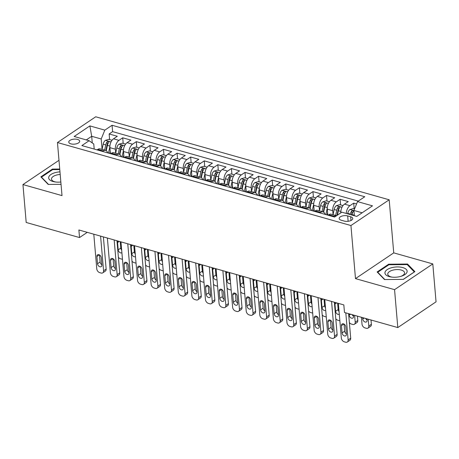 <?xml version="1.0" encoding="UTF-8"?>
<svg xmlns="http://www.w3.org/2000/svg" width="459" height="459" viewBox="0 0 459 459"><rect width="100%" height="100%" fill="white"/><g stroke="black" fill="none" stroke-linecap="round" stroke-linejoin="round"><path stroke-width="0.69" d="M70.915 143.868A5.479 2.507 -4.9 0 0 76.745 143.707A5.479 2.507 -4.9 0 0 79.682 141.177A5.479 2.507 -4.9 0 0 77.531 139.416A5.479 2.507 -4.9 0 0 71.702 139.582A5.479 2.507 -4.9 0 0 68.764 142.112A5.479 2.507 -4.9 0 0 70.915 143.868M389.186 199.791L95.707 116.787L57.461 142.537L350.94 225.535L389.186 199.791L393.736 252.869L355.49 278.613L394.556 289.658L432.803 263.914L393.736 252.869M432.803 263.914L436.05 301.827L397.804 327.571L394.556 289.658M356.586 203.951L353.705 203.136L354.187 208.753M340.871 212.833A6.851 3.873 -74.2 0 1 344.497 204.14L348.272 201.599L340.119 199.292L340.601 204.909M327.812 215.139L327.296 209.143A6.851 3.873 105.8 0 1 330.91 200.296L334.686 197.754L326.533 195.448L327.015 201.065M314.226 211.301L313.709 205.299A6.851 3.873 105.8 0 1 317.324 196.452L321.099 193.91L312.946 191.61L313.428 197.221M300.639 207.457L300.123 201.461A6.851 3.873 105.8 0 1 303.738 192.608L307.513 190.072L299.36 187.765L299.842 193.382M287.053 203.612L286.536 197.617A6.851 3.873 105.8 0 1 290.151 188.769L293.926 186.228L285.773 183.921L286.255 189.538M273.461 199.768L272.95 193.773A6.851 3.873 105.8 0 1 276.565 184.925L280.334 182.384L272.187 180.077L272.663 185.694M259.874 195.93L259.364 189.928A6.851 3.873 105.8 0 1 262.978 181.081L266.748 178.54L258.595 176.239L259.077 181.85M246.288 192.086L245.777 186.09A6.851 3.873 105.8 0 1 249.392 177.237L253.161 174.701L245.008 172.395L245.49 178.012M232.702 188.242L232.191 182.246A6.851 3.873 105.8 0 1 235.806 173.399L239.575 170.857L231.422 168.551L231.904 174.168M219.115 184.398L218.599 178.402A6.851 3.873 105.8 0 1 222.213 169.555L225.989 167.013L217.836 164.706L218.318 170.323M205.529 180.559L205.012 174.558A6.851 3.873 105.8 0 1 208.627 165.71L212.402 163.169L204.249 160.868L204.731 166.479M191.942 176.715L191.426 170.719A6.851 3.873 105.8 0 1 195.041 161.866L198.816 159.33L190.663 157.024L191.145 162.641M178.356 172.871L177.84 166.875A6.851 3.873 105.8 0 1 181.454 158.028L185.229 155.486L177.076 153.18L177.558 158.797M164.77 169.027L164.253 163.031A6.851 3.873 105.8 0 1 167.868 154.184L171.643 151.642L163.49 149.336L163.972 154.953M151.183 165.188L150.667 159.187A6.851 3.873 105.8 0 1 154.281 150.34L158.057 147.798L149.904 145.497L150.386 151.109M137.591 161.344L137.08 155.349A6.851 3.873 105.8 0 1 140.695 146.496L144.465 143.96L136.317 141.653L136.793 147.27M124.005 157.5L123.494 151.504A6.851 3.873 105.8 0 1 127.109 142.657L130.878 140.115L122.725 137.809L123.207 143.426M397.804 327.571L344.474 312.487L343.825 304.908L78.879 229.976L79.527 237.555L87.267 232.346M350.665 216.763L347.675 215.914A5.307 2.433 -4.9 0 0 342.024 216.074A5.307 2.433 -4.9 0 0 339.178 218.524A5.307 2.433 -4.9 0 0 341.266 220.228L344.256 221.077A5.307 2.433 -4.9 0 0 349.901 220.917A5.307 2.433 -4.9 0 0 352.747 218.467A5.307 2.433 -4.9 0 0 350.665 216.763L350.98 220.498M94.198 149.072L93.762 143.994L89.109 140.712L81.874 145.583L334.594 217.061L341.829 212.19L356.775 216.413L372.484 205.839L357.538 201.61L364.773 196.739L112.059 125.267L104.824 130.138L101.21 138.985L91.697 136.294L86.309 139.92M89.109 140.712L74.163 136.489L89.878 125.909L104.824 130.138M115.679 153.18L115.341 149.198A6.851 3.873 -74.2 0 1 118.956 140.351L122.725 137.809M110.418 153.656L109.908 147.66L115.341 149.198M129.266 157.024L128.927 153.042A6.851 3.873 -74.2 0 1 132.542 144.195L136.317 141.653M142.858 160.868L142.514 156.886A6.851 3.873 -74.2 0 1 146.128 148.033L149.904 145.497M156.444 164.712L156.1 160.725A6.851 3.873 -74.2 0 1 159.715 151.877L163.49 149.336M170.031 168.551L169.687 164.569A6.851 3.873 -74.2 0 1 173.301 155.721L177.076 153.18M183.617 172.395L183.273 168.413A6.851 3.873 -74.2 0 1 186.888 159.566L190.663 157.024M197.204 176.239L196.859 172.257A6.851 3.873 -74.2 0 1 200.474 163.404L204.249 160.868M210.79 180.083L210.452 176.095A6.851 3.873 -74.2 0 1 214.066 167.248L217.836 164.706M224.376 183.921L224.038 179.939A6.851 3.873 -74.2 0 1 227.653 171.092L231.422 168.551M237.963 187.765L237.624 183.784A6.851 3.873 -74.2 0 1 241.239 174.936L245.008 172.395M251.549 191.61L251.211 187.628A6.851 3.873 -74.2 0 1 254.825 178.775L258.595 176.239M265.136 195.454L264.797 191.466A6.851 3.873 -74.2 0 1 268.412 182.619L272.187 180.077M278.728 199.292L278.383 195.31A6.851 3.873 -74.2 0 1 281.998 186.463L285.773 183.921M292.314 203.136L291.97 199.154A6.851 3.873 -74.2 0 1 295.585 190.307L299.36 187.765M305.901 206.98L305.556 202.998A6.851 3.873 -74.2 0 1 309.171 194.146L312.946 191.61M319.487 210.824L319.143 206.837A6.851 3.873 -74.2 0 1 322.757 197.99L326.533 195.448M333.073 214.663L332.729 210.681A6.851 3.873 -74.2 0 1 336.344 201.834L340.119 199.292M346.293 213.452A6.851 3.873 -74.2 0 1 349.936 205.672L353.705 203.136M358.272 201.117L112.604 131.635L109.139 133.965L109.621 139.582M109.908 147.66A6.851 3.873 105.8 0 1 113.522 138.813L117.292 136.271L109.139 133.965M328.053 215.208L328.787 214.714A6.851 3.873 -74.2 0 1 331.168 214.192L336.579 215.719A6.851 3.873 -74.2 0 0 334.221 216.252L333.486 216.746M319.9 212.901L320.634 212.408A6.851 3.873 -74.2 0 1 323.016 211.886A6.851 3.873 -74.2 0 1 325.058 214.364M323.016 211.886L317.582 210.348A6.851 3.873 105.8 0 0 315.201 210.87L314.467 211.364M306.314 209.063L307.048 208.564A6.851 3.873 -74.2 0 1 309.429 208.042A6.851 3.873 -74.2 0 1 311.472 210.52M309.429 208.042L303.996 206.504A6.851 3.873 105.8 0 0 301.615 207.026L300.88 207.525M292.727 205.219L293.462 204.725A6.851 3.873 -74.2 0 1 295.843 204.198A6.851 3.873 -74.2 0 1 297.88 206.676M295.843 204.198L290.409 202.66A6.851 3.873 105.8 0 0 288.028 203.188L287.288 203.681M279.141 201.375L279.875 200.881A6.851 3.873 -74.2 0 1 282.256 200.359A6.851 3.873 -74.2 0 1 284.293 202.832M282.256 200.359L276.823 198.822A6.851 3.873 105.8 0 0 274.436 199.344L273.702 199.837M265.554 197.531L266.289 197.037A6.851 3.873 -74.2 0 1 268.67 196.515A6.851 3.873 -74.2 0 1 270.707 198.994M268.67 196.515L263.236 194.977A6.851 3.873 105.8 0 0 260.85 195.5L260.115 195.993M251.962 193.692L252.702 193.193A6.851 3.873 -74.2 0 1 255.084 192.671A6.851 3.873 -74.2 0 1 257.12 195.15M255.084 192.671L249.65 191.133A6.851 3.873 105.8 0 0 247.263 191.655L246.529 192.155M238.376 189.848L239.11 189.355A6.851 3.873 -74.2 0 1 241.497 188.827A6.851 3.873 -74.2 0 1 243.534 191.305M241.497 188.827L236.064 187.289A6.851 3.873 105.8 0 0 233.677 187.817L232.942 188.31M224.79 186.004L225.524 185.511A6.851 3.873 -74.2 0 1 227.911 184.988A6.851 3.873 -74.2 0 1 229.948 187.461M227.911 184.988L222.477 183.451A6.851 3.873 105.8 0 0 220.091 183.973L219.356 184.466M211.203 182.16L211.938 181.666A6.851 3.873 -74.2 0 1 214.324 181.144A6.851 3.873 -74.2 0 1 216.361 183.623M214.324 181.144L208.885 179.607A6.851 3.873 105.8 0 0 206.504 180.129L205.77 180.622M197.617 178.322L198.351 177.822A6.851 3.873 -74.2 0 1 200.738 177.3A6.851 3.873 -74.2 0 1 202.775 179.779M200.738 177.3L195.299 175.763A6.851 3.873 105.8 0 0 192.918 176.29L192.183 176.784M184.03 174.477L184.765 173.984A6.851 3.873 -74.2 0 1 187.146 173.456A6.851 3.873 -74.2 0 1 189.188 175.935M187.146 173.456L181.712 171.918A6.851 3.873 105.8 0 0 179.331 172.446L178.597 172.94M170.444 170.633L171.178 170.14A6.851 3.873 -74.2 0 1 173.559 169.618A6.851 3.873 -74.2 0 1 175.602 172.091M173.559 169.618L168.126 168.08A6.851 3.873 105.8 0 0 165.745 168.602L165.011 169.096M156.858 166.789L157.592 166.296A6.851 3.873 -74.2 0 1 159.973 165.774A6.851 3.873 -74.2 0 1 162.01 168.252M159.973 165.774L154.54 164.236A6.851 3.873 105.8 0 0 152.158 164.758L151.418 165.251M143.271 162.951L144.006 162.452A6.851 3.873 -74.2 0 1 146.387 161.929A6.851 3.873 -74.2 0 1 148.423 164.408M146.387 161.929L140.953 160.392A6.851 3.873 105.8 0 0 138.566 160.92L137.832 161.413M129.685 159.107L130.419 158.613A6.851 3.873 -74.2 0 1 132.8 158.085A6.851 3.873 -74.2 0 1 134.837 160.564M132.8 158.085L127.367 156.548A6.851 3.873 105.8 0 0 124.98 157.076L124.246 157.569M116.093 155.262L116.833 154.769A6.851 3.873 -74.2 0 1 119.214 154.247A6.851 3.873 -74.2 0 1 121.251 156.72M119.214 154.247L113.78 152.709A6.851 3.873 105.8 0 0 111.394 153.231L110.659 153.725M102.506 151.418L103.241 150.925A6.851 3.873 -74.2 0 1 105.627 150.403A6.851 3.873 -74.2 0 1 107.664 152.881M105.627 150.403L100.194 148.865A6.851 3.873 105.8 0 0 97.807 149.387L97.073 149.881M362.157 212.787L353.923 210.463L357.538 201.61M354.377 215.736L353.923 210.463M58.987 160.306L22.95 184.564L26.197 222.472L79.527 237.555M22.95 184.564L62.011 195.609L57.461 142.537M355.49 278.613L350.94 225.535M92.265 142.938L91.697 136.294L89.878 125.909M102.093 149.341L101.21 138.985M112.604 131.635L112.059 125.267M407.535 264.04L388.664 264.206L377.143 271.957L384.493 279.542L403.363 279.376L414.884 271.625L407.535 264.04L407.615 265.009M59.733 169.032L52.383 169.101L40.868 176.853L48.218 184.438L61.047 184.323M388.721 264.877L388.664 264.206M52.441 169.773L52.383 169.101M345.805 312.866L348.129 339.947A3.425 2.347 -123.9 0 1 347.32 342.018A3.425 2.347 -123.9 0 1 345.667 342.213L344.313 341.829A3.425 2.347 -123.9 0 1 341.335 338.025L338.363 303.359M347.32 342.018L349.907 340.28A3.425 2.347 56.1 0 0 350.71 338.208L348.605 313.658M346.436 334.141A2.737 1.876 56.1 0 1 345.793 335.799A2.737 1.876 56.1 0 1 343.516 335.454A2.737 1.876 56.1 0 1 342.087 332.913L341.462 325.632A2.737 1.876 56.1 0 1 342.11 323.974A2.737 1.876 56.1 0 1 344.388 324.324A2.737 1.876 56.1 0 1 345.811 326.86L346.436 334.141M346.419 333.934A2.737 1.876 56.1 0 1 344.675 331.174L344.066 324.1M354.577 208.862L353.367 208.518L349.942 209.528A4.538 2.565 105.8 0 0 347.738 213.355L347.635 213.831M368.216 319.2L368.801 326.028A3.425 2.347 -123.9 0 1 367.998 328.105A3.425 2.347 -123.9 0 1 366.345 328.294L364.985 327.91A3.425 2.347 -123.9 0 1 362.008 324.111L361.422 317.284M371.015 319.998L371.383 324.289A3.425 2.347 56.1 0 1 370.579 326.36L367.998 328.105M365.714 318.494A2.737 1.876 -123.9 0 0 367.091 320.015M351.846 215.024L351.95 214.542A4.538 2.565 -74.2 0 1 353.396 211.427C353.625 210.492 353.086 210.337 351.766 210.968A4.538 2.565 105.8 0 0 350.32 214.083L350.217 214.56M351.439 214.904L351.594 214.158A2.312 1.308 -74.2 0 1 351.95 213.148L351.766 210.968M353.396 211.427L353.591 210.974M362.644 317.628L362.759 318.994A2.737 1.876 -123.9 0 0 364.188 321.535A2.737 1.876 -123.9 0 0 366.466 321.885A2.737 1.876 -123.9 0 0 367.108 320.227L366.993 318.856M389.318 276.616A11.131 5.095 -4.9 0 0 391.424 277.058A11.131 5.095 -4.9 0 0 401.43 276.198A11.131 5.095 -4.9 0 0 402.761 267.574A11.131 5.095 -4.9 0 0 387.207 269.599A11.131 5.095 -4.9 0 0 389.318 276.616M400.782 276.393A8.428 3.861 -4.9 0 0 404.551 272.755A8.428 3.861 -4.9 0 0 401.246 270.053A8.428 3.861 -4.9 0 0 392.279 270.305A8.428 3.861 -4.9 0 0 387.763 274.195A8.428 3.861 -4.9 0 0 391.074 276.903A8.428 3.861 -4.9 0 0 392.095 277.138M384.814 279.542L377.757 272.256L388.916 264.745L407.202 264.585L414.322 271.935L403.26 279.376M377.786 272.623L377.757 272.256M59.974 171.861A11.131 5.095 -4.9 0 0 55.476 172.567A11.131 5.095 -4.9 0 0 48.665 177.656A11.131 5.095 -4.9 0 0 55.149 181.948A11.131 5.095 -4.9 0 0 60.846 182.005M60.204 174.483A8.428 3.861 -4.9 0 0 56.635 175.022A8.428 3.861 -4.9 0 0 51.488 179.09A8.428 3.861 -4.9 0 0 55.82 182.034M41.511 177.518L41.476 177.151L52.636 169.641L59.779 169.578M48.539 184.438L41.476 177.151M331.57 301.443L334.542 336.103A3.425 2.347 -123.9 0 1 333.733 338.174A3.425 2.347 -123.9 0 1 332.081 338.369L330.721 337.985A3.425 2.347 -123.9 0 1 327.749 334.181L324.777 299.52M333.733 338.174L336.321 336.436A3.425 2.347 56.1 0 0 337.124 334.364L334.37 302.234M332.85 330.296A2.737 1.876 56.1 0 1 332.207 331.955A2.737 1.876 56.1 0 1 329.929 331.61A2.737 1.876 56.1 0 1 328.501 329.069L327.875 321.788A2.737 1.876 56.1 0 1 328.524 320.13A2.737 1.876 56.1 0 1 330.801 320.48A2.737 1.876 56.1 0 1 332.224 323.021L332.85 330.296M332.832 330.09A2.737 1.876 56.1 0 1 331.088 327.33L330.48 320.262M317.984 297.598L320.95 332.259A3.425 2.347 -123.9 0 1 320.147 334.336A3.425 2.347 -123.9 0 1 318.494 334.525L317.135 334.141A3.425 2.347 -123.9 0 1 314.157 330.342L311.191 295.676M320.147 334.336L322.734 332.591A3.425 2.347 56.1 0 0 323.538 330.52L320.784 298.39M319.263 326.458A2.737 1.876 56.1 0 1 318.621 328.116A2.737 1.876 56.1 0 1 316.343 327.766A2.737 1.876 56.1 0 1 314.914 325.224L314.289 317.949A2.737 1.876 56.1 0 1 314.937 316.291A2.737 1.876 56.1 0 1 317.215 316.635A2.737 1.876 56.1 0 1 318.638 319.177L319.263 326.458M319.246 326.246A2.737 1.876 56.1 0 1 317.496 323.486L316.894 316.417M304.392 293.754L307.364 328.42A3.425 2.347 -123.9 0 1 306.56 330.491A3.425 2.347 -123.9 0 1 304.908 330.681L303.548 330.296A3.425 2.347 -123.9 0 1 300.57 326.498L297.598 291.832M306.56 330.491L309.142 328.753A3.425 2.347 56.1 0 0 309.951 326.676L307.197 294.546M305.677 322.614A2.737 1.876 56.1 0 1 305.028 324.272A2.737 1.876 56.1 0 1 302.751 323.922A2.737 1.876 56.1 0 1 301.328 321.386L300.702 314.105A2.737 1.876 56.1 0 1 301.345 312.447A2.737 1.876 56.1 0 1 303.623 312.791A2.737 1.876 56.1 0 1 305.051 315.333L305.677 322.614M305.66 322.402A2.737 1.876 56.1 0 1 303.91 319.642L303.307 312.573M290.805 289.91L293.777 324.576A3.425 2.347 -123.9 0 1 292.974 326.647A3.425 2.347 -123.9 0 1 291.322 326.842L289.962 326.458A3.425 2.347 -123.9 0 1 286.984 322.654L284.012 287.988M292.974 326.647L295.556 324.909A3.425 2.347 56.1 0 0 296.365 322.838L293.611 290.702M292.09 318.77A2.737 1.876 56.1 0 1 291.442 320.428A2.737 1.876 56.1 0 1 289.164 320.084A2.737 1.876 56.1 0 1 287.741 317.542L287.116 310.261A2.737 1.876 56.1 0 1 287.759 308.603A2.737 1.876 56.1 0 1 290.036 308.953A2.737 1.876 56.1 0 1 291.465 311.489L292.09 318.77M292.067 318.563A2.737 1.876 56.1 0 1 290.323 315.803L289.721 308.729M343.011 205.592L339.78 204.674L336.355 205.684A4.538 2.565 105.8 0 0 334.152 209.511L333.062 214.726M340.859 211.834L340.612 213.005M354.629 315.362L355.214 322.189L357.796 320.445A3.425 2.347 56.1 0 1 356.993 322.522L354.405 324.261A3.425 2.347 -123.9 0 0 355.214 322.189M357.429 316.153L357.796 320.445M352.128 314.65A2.737 1.876 -123.9 0 0 353.505 316.171M337.434 215.145L338.363 210.704A4.538 2.565 -74.2 0 1 339.809 207.583C340.039 206.648 339.499 206.493 338.18 207.124A4.538 2.565 105.8 0 0 336.728 210.239L335.644 215.455M336.929 215.483L338.008 210.32A2.312 1.308 -74.2 0 1 338.363 209.304L338.18 207.124M339.809 207.583L340.004 207.129M349.058 313.784L349.173 315.155A2.737 1.876 -123.9 0 0 350.601 317.691A2.737 1.876 -123.9 0 0 352.879 318.041A2.737 1.876 -123.9 0 0 353.522 316.383L353.407 315.012M349.374 322.602A3.425 2.347 -123.9 0 0 351.399 324.065L352.759 324.45A3.425 2.347 -123.9 0 0 354.405 324.261M329.424 201.748L326.194 200.835L322.769 201.84A4.538 2.565 105.8 0 0 320.56 205.666L319.475 210.882M327.273 207.996L325.89 214.6M327.594 212.632L327.112 214.944M337.623 303.152L338.174 309.573A2.737 1.876 -123.9 0 0 339.069 311.604M323.664 212.184L324.777 206.86A4.538 2.565 -74.2 0 1 326.223 203.744C326.452 202.803 325.913 202.648 324.593 203.28A4.538 2.565 105.8 0 0 323.142 206.395L322.057 211.61M323.274 211.972L324.421 206.475A2.312 1.308 -74.2 0 1 324.777 205.46L324.593 203.28M326.223 203.744L326.418 203.285M335.42 302.527A2.737 1.876 -123.9 0 0 334.961 304.03L335.586 311.311A2.737 1.876 -123.9 0 0 337.015 313.847A2.737 1.876 -123.9 0 0 339.293 314.197M335.787 318.758A3.425 2.347 -123.9 0 0 337.813 320.227L339.167 320.611A3.425 2.347 -123.9 0 0 339.849 320.703M315.838 197.904L312.608 196.991L309.182 198.001A4.538 2.565 105.8 0 0 306.973 201.822L305.889 207.038M313.686 204.152L312.304 210.756M314.008 208.788L313.526 211.1M324.037 299.308L324.588 305.728A2.737 1.876 -123.9 0 0 325.483 307.76M310.077 208.34L311.185 203.016A4.538 2.565 -74.2 0 1 312.636 199.9C312.866 198.959 312.321 198.804 311.001 199.436A4.538 2.565 105.8 0 0 309.555 202.557L308.471 207.772M309.687 208.134L310.835 202.631A2.312 1.308 -74.2 0 1 311.191 201.621L311.001 199.436M312.636 199.9L312.831 199.441M321.834 298.689A2.737 1.876 -123.9 0 0 321.375 300.186L322 307.467A2.737 1.876 -123.9 0 0 323.429 310.009A2.737 1.876 -123.9 0 0 325.706 310.353M322.201 314.914A3.425 2.347 -123.9 0 0 324.226 316.383L325.58 316.767A3.425 2.347 -123.9 0 0 326.263 316.859M302.251 194.059L299.021 193.147L295.596 194.157A4.538 2.565 105.8 0 0 293.387 197.984L292.303 203.199M300.1 200.308L298.717 206.911M300.421 204.944L299.939 207.256M310.45 295.464L310.995 301.884A2.737 1.876 -123.9 0 0 311.896 303.915M296.491 204.502L297.598 199.172A4.538 2.565 -74.2 0 1 299.05 196.056C299.279 195.121 298.734 194.966 297.415 195.597A4.538 2.565 105.8 0 0 295.969 198.713L294.879 203.928M296.101 204.289L297.248 198.787A2.312 1.308 -74.2 0 1 297.604 197.777L297.415 195.597M299.05 196.056L299.245 195.603M308.241 294.844A2.737 1.876 -123.9 0 0 307.788 296.348L308.414 303.623A2.737 1.876 -123.9 0 0 309.836 306.164A2.737 1.876 -123.9 0 0 312.114 306.514M308.614 311.076A3.425 2.347 -123.9 0 0 310.634 312.539L311.994 312.923A3.425 2.347 -123.9 0 0 312.677 313.021M277.219 286.072L280.191 320.732A3.425 2.347 -123.9 0 1 279.388 322.803A3.425 2.347 -123.9 0 1 277.735 322.998L276.375 322.614A3.425 2.347 -123.9 0 1 273.398 318.81L270.426 284.15M279.388 322.803L281.969 321.065A3.425 2.347 56.1 0 0 282.778 318.994L280.019 286.864M278.498 314.926A2.737 1.876 56.1 0 1 277.856 316.584A2.737 1.876 56.1 0 1 275.578 316.24A2.737 1.876 56.1 0 1 274.155 313.698L273.53 306.417A2.737 1.876 56.1 0 1 274.172 304.759A2.737 1.876 56.1 0 1 276.45 305.109A2.737 1.876 56.1 0 1 277.879 307.65L278.498 314.926M278.481 314.719A2.737 1.876 56.1 0 1 276.737 311.959L276.129 304.891M288.665 190.221L285.435 189.303L282.01 190.313A4.538 2.565 105.8 0 0 279.801 194.14L278.711 199.355M286.508 196.463L285.131 203.073M286.835 201.105L286.353 203.417M296.858 291.626L297.409 298.04A2.737 1.876 -123.9 0 0 298.31 300.077M282.899 200.658L284.012 195.333A4.538 2.565 -74.2 0 1 285.458 192.212C285.693 191.277 285.148 191.122 283.828 191.753A4.538 2.565 105.8 0 0 282.383 194.868L281.292 200.084M282.514 200.445L283.662 194.949A2.312 1.308 -74.2 0 1 284.018 193.933L283.828 191.753M285.458 192.212L285.659 191.759M294.655 291A2.737 1.876 -123.9 0 0 294.202 292.503L294.827 299.784A2.737 1.876 -123.9 0 0 296.25 302.32A2.737 1.876 -123.9 0 0 298.528 302.67M295.028 307.232A3.425 2.347 -123.9 0 0 297.048 308.695L298.407 309.079A3.425 2.347 -123.9 0 0 299.09 309.177M263.632 282.228L266.604 316.888A3.425 2.347 -123.9 0 1 265.801 318.965A3.425 2.347 -123.9 0 1 264.149 319.154L262.789 318.77A3.425 2.347 -123.9 0 1 259.811 314.972L256.839 280.306M265.801 318.965L268.383 317.221A3.425 2.347 56.1 0 0 269.192 315.149L266.432 283.019M264.912 311.087A2.737 1.876 56.1 0 1 264.269 312.745A2.737 1.876 56.1 0 1 261.991 312.395A2.737 1.876 56.1 0 1 260.569 309.854L259.943 302.579A2.737 1.876 56.1 0 1 260.586 300.92A2.737 1.876 56.1 0 1 262.864 301.265A2.737 1.876 56.1 0 1 264.292 303.806L264.912 311.087M264.895 310.875A2.737 1.876 56.1 0 1 263.15 308.115L262.542 301.047M275.079 186.377L271.848 185.465L268.423 186.469A4.538 2.565 105.8 0 0 266.214 190.296L265.124 195.511M272.921 192.625L271.544 199.229M273.248 197.261L272.766 199.573M283.272 287.782L283.823 294.202A2.737 1.876 -123.9 0 0 284.718 296.233M269.313 196.813L270.426 191.489A4.538 2.565 -74.2 0 1 271.871 188.374C272.107 187.433 271.562 187.278 270.242 187.909A4.538 2.565 105.8 0 0 268.796 191.024L267.706 196.24M268.922 196.601L270.07 191.105A2.312 1.308 -74.2 0 1 270.431 190.089L270.242 187.909M271.871 188.374L272.072 187.915M281.069 287.156A2.737 1.876 -123.9 0 0 280.615 288.659L281.241 295.94A2.737 1.876 -123.9 0 0 282.664 298.476A2.737 1.876 -123.9 0 0 284.941 298.826M281.436 303.388A3.425 2.347 -123.9 0 0 283.461 304.856L284.821 305.241A3.425 2.347 -123.9 0 0 285.498 305.333M250.046 278.383L253.018 313.049A3.425 2.347 -123.9 0 1 252.215 315.121A3.425 2.347 -123.9 0 1 250.562 315.31L249.203 314.926A3.425 2.347 -123.9 0 1 246.225 311.127L243.253 276.461M252.215 315.121L254.797 313.382A3.425 2.347 56.1 0 0 255.6 311.305L252.846 279.175M251.325 307.243A2.737 1.876 56.1 0 1 250.683 308.901A2.737 1.876 56.1 0 1 248.405 308.551A2.737 1.876 56.1 0 1 246.982 306.015L246.357 298.734A2.737 1.876 56.1 0 1 246.999 297.076A2.737 1.876 56.1 0 1 249.277 297.421A2.737 1.876 56.1 0 1 250.706 299.962L251.325 307.243M251.308 307.037A2.737 1.876 56.1 0 1 249.564 304.271L248.956 297.202M261.492 182.533L258.262 181.621L254.831 182.63A4.538 2.565 105.8 0 0 252.628 186.452L251.538 191.667M259.335 188.781L257.958 195.385M259.662 193.417L259.18 195.729M269.685 283.937L270.236 290.358A2.737 1.876 -123.9 0 0 271.131 292.389M255.726 192.969L256.839 187.645A4.538 2.565 -74.2 0 1 258.285 184.529C258.52 183.589 257.975 183.439 256.656 184.065A4.538 2.565 105.8 0 0 255.21 187.186L254.12 192.401M255.336 192.763L256.483 187.261A2.312 1.308 -74.2 0 1 256.845 186.251L256.656 184.065M258.285 184.529L258.48 184.07M267.482 283.318A2.737 1.876 -123.9 0 0 267.029 284.815L267.654 292.096A2.737 1.876 -123.9 0 0 269.077 294.638A2.737 1.876 -123.9 0 0 271.355 294.982M267.849 299.543A3.425 2.347 -123.9 0 0 269.875 301.012L271.235 301.397A3.425 2.347 -123.9 0 0 271.912 301.494M236.46 274.539L239.432 309.205A3.425 2.347 -123.9 0 1 238.628 311.277A3.425 2.347 -123.9 0 1 236.976 311.472L235.616 311.087A3.425 2.347 -123.9 0 1 232.638 307.283L229.666 272.617M238.628 311.277L241.21 309.538A3.425 2.347 56.1 0 0 242.013 307.467L239.259 275.331M237.739 303.399A2.737 1.876 56.1 0 1 237.096 305.057A2.737 1.876 56.1 0 1 234.819 304.713A2.737 1.876 56.1 0 1 233.39 302.171L232.77 294.89A2.737 1.876 56.1 0 1 233.413 293.232A2.737 1.876 56.1 0 1 235.691 293.582A2.737 1.876 56.1 0 1 237.114 296.118L237.739 303.399M237.722 303.192A2.737 1.876 56.1 0 1 235.978 300.433L235.369 293.358M247.906 178.689L244.67 177.776L241.245 178.786A4.538 2.565 105.8 0 0 239.041 182.613L237.951 187.829M245.749 184.937L244.372 191.541M246.076 189.573L245.594 191.885M256.099 280.093L256.65 286.514A2.737 1.876 -123.9 0 0 257.545 288.545M242.14 189.131L243.253 183.801A4.538 2.565 -74.2 0 1 244.699 180.685C244.934 179.75 244.389 179.595 243.069 180.226A4.538 2.565 105.8 0 0 241.623 183.342L240.533 188.557M241.75 188.919L242.897 183.416A2.312 1.308 -74.2 0 1 243.259 182.407L243.069 180.226M244.699 180.685L244.894 180.232M253.896 279.474A2.737 1.876 -123.9 0 0 253.443 280.977L254.068 288.252A2.737 1.876 -123.9 0 0 255.491 290.794A2.737 1.876 -123.9 0 0 257.769 291.144M254.263 295.705A3.425 2.347 -123.9 0 0 256.288 297.168L257.648 297.552A3.425 2.347 -123.9 0 0 258.325 297.65M222.873 270.701L225.845 305.361A3.425 2.347 -123.9 0 1 225.036 307.432A3.425 2.347 -123.9 0 1 223.384 307.628L222.03 307.243A3.425 2.347 -123.9 0 1 219.052 303.439L216.08 268.779M225.036 307.432L227.624 305.694A3.425 2.347 56.1 0 0 228.427 303.623L225.673 271.493M224.153 299.555A2.737 1.876 56.1 0 1 223.51 301.213A2.737 1.876 56.1 0 1 221.232 300.869A2.737 1.876 56.1 0 1 219.804 298.327L219.184 291.046A2.737 1.876 56.1 0 1 219.827 289.388A2.737 1.876 56.1 0 1 222.104 289.738A2.737 1.876 56.1 0 1 223.527 292.28L224.153 299.555M224.135 299.348A2.737 1.876 56.1 0 1 222.391 296.589L221.783 289.52M209.287 266.857L212.259 301.517A3.425 2.347 -123.9 0 1 211.45 303.594A3.425 2.347 -123.9 0 1 209.797 303.783L208.443 303.399A3.425 2.347 -123.9 0 1 205.466 299.601L202.494 264.935M211.45 303.594L214.037 301.85A3.425 2.347 56.1 0 0 214.841 299.779L212.087 267.649M210.566 295.716A2.737 1.876 56.1 0 1 209.924 297.375A2.737 1.876 56.1 0 1 207.646 297.025A2.737 1.876 56.1 0 1 206.217 294.483L205.592 287.208A2.737 1.876 56.1 0 1 206.24 285.55A2.737 1.876 56.1 0 1 208.518 285.894A2.737 1.876 56.1 0 1 209.941 288.436L210.566 295.716M210.549 295.504A2.737 1.876 56.1 0 1 208.805 292.744L208.197 285.676M195.7 263.013L198.672 297.679A3.425 2.347 -123.9 0 1 197.863 299.75A3.425 2.347 -123.9 0 1 196.211 299.939L194.851 299.555A3.425 2.347 -123.9 0 1 191.879 295.757L188.907 261.091M197.863 299.75L200.451 298.011A3.425 2.347 56.1 0 0 201.254 295.935L198.5 263.805M196.98 291.872A2.737 1.876 56.1 0 1 196.337 293.531A2.737 1.876 56.1 0 1 194.059 293.181A2.737 1.876 56.1 0 1 192.631 290.645L192.005 283.364A2.737 1.876 56.1 0 1 192.654 281.706A2.737 1.876 56.1 0 1 194.932 282.055A2.737 1.876 56.1 0 1 196.354 284.591L196.98 291.872M196.963 291.666A2.737 1.876 56.1 0 1 195.218 288.9L194.61 281.832M182.114 259.169L185.08 293.835A3.425 2.347 -123.9 0 1 184.277 295.906A3.425 2.347 -123.9 0 1 182.625 296.101L181.265 295.716A3.425 2.347 -123.9 0 1 178.287 291.913L175.321 257.247M184.277 295.906L186.865 294.167A3.425 2.347 56.1 0 0 187.668 292.096L184.914 259.96M183.393 288.028A2.737 1.876 56.1 0 1 182.751 289.686A2.737 1.876 56.1 0 1 180.473 289.342A2.737 1.876 56.1 0 1 179.044 286.8L178.419 279.52A2.737 1.876 56.1 0 1 179.067 277.861A2.737 1.876 56.1 0 1 181.345 278.211A2.737 1.876 56.1 0 1 182.768 280.747L183.393 288.028M183.376 287.822A2.737 1.876 56.1 0 1 181.626 285.062L181.024 277.988M168.522 255.33L171.494 289.99A3.425 2.347 -123.9 0 1 170.691 292.062A3.425 2.347 -123.9 0 1 169.038 292.257L167.678 291.872A3.425 2.347 -123.9 0 1 164.701 288.068L161.729 253.408M170.691 292.062L173.273 290.323A3.425 2.347 56.1 0 0 174.081 288.252L171.327 256.122M169.807 284.184A2.737 1.876 56.1 0 1 169.159 285.842A2.737 1.876 56.1 0 1 166.881 285.498A2.737 1.876 56.1 0 1 165.458 282.956L164.833 275.675A2.737 1.876 56.1 0 1 165.475 274.017A2.737 1.876 56.1 0 1 167.753 274.367A2.737 1.876 56.1 0 1 169.182 276.909L169.807 284.184M169.79 283.978A2.737 1.876 56.1 0 1 168.04 281.218L167.437 274.149M154.935 251.486L157.907 286.146A3.425 2.347 -123.9 0 1 157.104 288.223A3.425 2.347 -123.9 0 1 155.452 288.413L154.092 288.028A3.425 2.347 -123.9 0 1 151.114 284.23L148.142 249.564M157.104 288.223L159.686 286.479A3.425 2.347 56.1 0 0 160.495 284.408L157.741 252.278M156.221 280.346A2.737 1.876 56.1 0 1 155.572 282.004A2.737 1.876 56.1 0 1 153.295 281.654A2.737 1.876 56.1 0 1 151.872 279.112L151.246 271.837A2.737 1.876 56.1 0 1 151.889 270.179A2.737 1.876 56.1 0 1 154.167 270.523A2.737 1.876 56.1 0 1 155.595 273.065L156.221 280.346M156.198 280.133A2.737 1.876 56.1 0 1 154.453 277.374L153.851 270.305M141.349 247.642L144.321 282.308A3.425 2.347 -123.9 0 1 143.518 284.379A3.425 2.347 -123.9 0 1 141.865 284.569L140.506 284.184A3.425 2.347 -123.9 0 1 137.528 280.386L134.556 245.72M143.518 284.379L146.1 282.641A3.425 2.347 56.1 0 0 146.909 280.564L144.149 248.434M142.629 276.502A2.737 1.876 56.1 0 1 141.986 278.16A2.737 1.876 56.1 0 1 139.708 277.81A2.737 1.876 56.1 0 1 138.285 275.274L137.66 267.993A2.737 1.876 56.1 0 1 138.302 266.335A2.737 1.876 56.1 0 1 140.58 266.685A2.737 1.876 56.1 0 1 142.009 269.221L142.629 276.502M142.611 276.295A2.737 1.876 56.1 0 1 140.867 273.53L140.259 266.461M127.763 243.798L130.735 278.464A3.425 2.347 -123.9 0 1 129.931 280.535A3.425 2.347 -123.9 0 1 128.279 280.73L126.919 280.346A3.425 2.347 -123.9 0 1 123.941 276.542L120.969 241.876M129.931 280.535L132.513 278.797A3.425 2.347 56.1 0 0 133.322 276.725L130.563 244.59M129.042 272.657A2.737 1.876 56.1 0 1 128.4 274.316A2.737 1.876 56.1 0 1 126.122 273.971A2.737 1.876 56.1 0 1 124.699 271.43L124.073 264.149A2.737 1.876 56.1 0 1 124.716 262.491A2.737 1.876 56.1 0 1 126.994 262.841A2.737 1.876 56.1 0 1 128.422 265.377L129.042 272.657M129.025 272.451A2.737 1.876 56.1 0 1 127.281 269.691L126.673 262.617M114.176 239.959L117.148 274.62A3.425 2.347 -123.9 0 1 116.345 276.691A3.425 2.347 -123.9 0 1 114.693 276.886L113.333 276.502A3.425 2.347 -123.9 0 1 110.355 272.698L107.383 238.037M116.345 276.691L118.927 274.952A3.425 2.347 56.1 0 0 119.73 272.881L116.976 240.751M115.456 268.813A2.737 1.876 56.1 0 1 114.813 270.471A2.737 1.876 56.1 0 1 112.535 270.127A2.737 1.876 56.1 0 1 111.112 267.586L110.487 260.305A2.737 1.876 56.1 0 1 111.13 258.652A2.737 1.876 56.1 0 1 113.407 258.996A2.737 1.876 56.1 0 1 114.836 261.538L115.456 268.813M115.438 268.607A2.737 1.876 56.1 0 1 113.694 265.847L113.086 258.778M234.314 174.85L231.084 173.932L227.658 174.942A4.538 2.565 105.8 0 0 225.455 178.769L224.365 183.984M232.162 181.098L230.785 187.702M232.489 185.734L232.002 188.047M242.513 276.255L243.063 282.669A2.737 1.876 -123.9 0 0 243.958 284.706M228.553 185.287L229.666 179.962A4.538 2.565 -74.2 0 1 231.112 176.841C231.347 175.906 230.802 175.751 229.483 176.382A4.538 2.565 105.8 0 0 228.037 179.498L226.947 184.713M228.163 185.075L229.311 179.578A2.312 1.308 -74.2 0 1 229.666 178.562L229.483 176.382M231.112 176.841L231.307 176.388M240.309 275.629A2.737 1.876 -123.9 0 0 239.856 277.133L240.482 284.414A2.737 1.876 -123.9 0 0 241.904 286.95A2.737 1.876 -123.9 0 0 244.182 287.3M240.677 291.861A3.425 2.347 -123.9 0 0 242.702 293.324L244.062 293.708A3.425 2.347 -123.9 0 0 244.739 293.806M220.727 171.006L217.497 170.094L214.072 171.098A4.538 2.565 105.8 0 0 211.869 174.925L210.779 180.14M218.576 177.254L217.199 183.858M218.903 181.89L218.415 184.202M228.926 272.411L229.477 278.831A2.737 1.876 -123.9 0 0 230.372 280.862M214.967 181.443L216.08 176.118A4.538 2.565 -74.2 0 1 217.526 173.003C217.755 172.062 217.216 171.907 215.896 172.538A4.538 2.565 105.8 0 0 214.451 175.654L213.36 180.869M214.577 181.23L215.724 175.734A2.312 1.308 -74.2 0 1 216.08 174.718L215.896 172.538M217.526 173.003L217.721 172.544M226.723 271.785A2.737 1.876 -123.9 0 0 226.27 273.289L226.889 280.569A2.737 1.876 -123.9 0 0 228.318 283.105A2.737 1.876 -123.9 0 0 230.596 283.455M227.09 288.017A3.425 2.347 -123.9 0 0 229.116 289.486L230.475 289.87A3.425 2.347 -123.9 0 0 231.152 289.962M207.141 167.162L203.911 166.25L200.485 167.26A4.538 2.565 105.8 0 0 198.282 171.081L197.192 176.296M204.989 173.41L203.612 180.014M205.311 178.046L204.829 180.358M215.34 268.567L215.891 274.987A2.737 1.876 -123.9 0 0 216.786 277.018M201.381 177.599L202.494 172.274A4.538 2.565 -74.2 0 1 203.939 169.159C204.169 168.218 203.63 168.069 202.31 168.694A4.538 2.565 105.8 0 0 200.864 171.815L199.774 177.031M200.99 177.392L202.138 171.89A2.312 1.308 -74.2 0 1 202.494 170.88L202.31 168.694M203.939 169.159L204.135 168.7M213.137 267.947A2.737 1.876 -123.9 0 0 212.683 269.444L213.303 276.725A2.737 1.876 -123.9 0 0 214.732 279.267A2.737 1.876 -123.9 0 0 217.009 279.611M213.504 284.173A3.425 2.347 -123.9 0 0 215.529 285.641L216.889 286.026A3.425 2.347 -123.9 0 0 217.566 286.123M193.555 163.318L190.324 162.406L186.899 163.415A4.538 2.565 105.8 0 0 184.69 167.242L183.606 172.458M191.403 169.566L190.02 176.17M191.724 174.202L191.242 176.514M201.753 264.723L202.304 271.143A2.737 1.876 -123.9 0 0 203.199 273.174M187.794 173.76L188.907 168.43A4.538 2.565 -74.2 0 1 190.353 165.315C190.583 164.379 190.043 164.224 188.724 164.856A4.538 2.565 105.8 0 0 187.272 167.971L186.188 173.186M187.404 173.548L188.551 168.046A2.312 1.308 -74.2 0 1 188.907 167.036L188.724 164.856M190.353 165.315L190.548 164.861M199.55 264.103A2.737 1.876 -123.9 0 0 199.091 265.606L199.717 272.881A2.737 1.876 -123.9 0 0 201.145 275.423A2.737 1.876 -123.9 0 0 203.423 275.773M199.917 280.334A3.425 2.347 -123.9 0 0 201.943 281.797L203.297 282.182A3.425 2.347 -123.9 0 0 203.98 282.279M179.968 159.48L176.738 158.562L173.313 159.571A4.538 2.565 105.8 0 0 171.104 163.398L170.019 168.614M177.817 165.728L176.434 172.332M178.138 170.364L177.656 172.676M188.167 260.884L188.718 267.299A2.737 1.876 -123.9 0 0 189.613 269.335M174.208 169.916L175.315 164.592A4.538 2.565 -74.2 0 1 176.767 161.47C176.996 160.535 176.451 160.38 175.131 161.011A4.538 2.565 105.8 0 0 173.686 164.127L172.601 169.342M173.818 169.704L174.965 164.207A2.312 1.308 -74.2 0 1 175.321 163.192L175.131 161.011M176.767 161.47L176.962 161.017M185.964 260.259A2.737 1.876 -123.9 0 0 185.505 261.762L186.13 269.043A2.737 1.876 -123.9 0 0 187.559 271.579A2.737 1.876 -123.9 0 0 189.837 271.929M186.331 276.49A3.425 2.347 -123.9 0 0 188.356 277.953L189.71 278.338A3.425 2.347 -123.9 0 0 190.393 278.435M166.382 155.635L163.152 154.723L159.726 155.727A4.538 2.565 105.8 0 0 157.517 159.554L156.433 164.77M164.23 161.884L162.847 168.487M164.552 166.519L164.07 168.832M174.581 257.04L175.126 263.46A2.737 1.876 -123.9 0 0 176.026 265.491M160.621 166.072L161.729 160.748A4.538 2.565 -74.2 0 1 163.18 157.632C163.41 156.691 162.865 156.536 161.545 157.167A4.538 2.565 105.8 0 0 160.099 160.283L159.009 165.498M160.231 165.86L161.379 160.363A2.312 1.308 -74.2 0 1 161.734 159.348L161.545 157.167M163.18 157.632L163.375 157.173M172.372 256.415A2.737 1.876 -123.9 0 0 171.918 257.918L172.544 265.199A2.737 1.876 -123.9 0 0 173.967 267.735A2.737 1.876 -123.9 0 0 176.245 268.085M172.745 272.646A3.425 2.347 -123.9 0 0 174.764 274.115L176.124 274.499A3.425 2.347 -123.9 0 0 176.807 274.591M152.795 151.791L149.565 150.879L146.14 151.889A4.538 2.565 105.8 0 0 143.931 155.71L142.841 160.925M150.638 158.039L149.261 164.643M150.965 162.675L150.483 164.988M160.989 253.196L161.539 259.616A2.737 1.876 -123.9 0 0 162.44 261.647M147.029 162.228L148.142 156.903A4.538 2.565 -74.2 0 1 149.588 153.788C149.823 152.847 149.278 152.698 147.959 153.323A4.538 2.565 105.8 0 0 146.513 156.444L145.423 161.66M146.645 162.021L147.792 156.519A2.312 1.308 -74.2 0 1 148.148 155.509L147.959 153.323M149.588 153.788L149.789 153.329M158.785 252.576A2.737 1.876 -123.9 0 0 158.332 254.074L158.957 261.355A2.737 1.876 -123.9 0 0 160.38 263.896A2.737 1.876 -123.9 0 0 162.658 264.241M159.158 268.802A3.425 2.347 -123.9 0 0 161.178 270.271L162.538 270.655A3.425 2.347 -123.9 0 0 163.22 270.753M139.209 147.947L135.979 147.035L132.553 148.045A4.538 2.565 105.8 0 0 130.345 151.872L129.254 157.087M137.052 154.195L135.675 160.799M137.379 158.837L136.897 161.143M147.402 249.357L147.953 255.772A2.737 1.876 -123.9 0 0 148.848 257.803M133.443 158.389L134.556 153.059A4.538 2.565 -74.2 0 1 136.002 149.944C136.237 149.009 135.692 148.854 134.372 149.485A4.538 2.565 105.8 0 0 132.926 152.6L131.836 157.816M133.053 158.177L134.2 152.675A2.312 1.308 -74.2 0 1 134.562 151.665L134.372 149.485M136.002 149.944L136.203 149.491M145.199 248.732A2.737 1.876 -123.9 0 0 144.746 250.235L145.371 257.51A2.737 1.876 -123.9 0 0 146.794 260.052A2.737 1.876 -123.9 0 0 149.072 260.402M145.566 264.963A3.425 2.347 -123.9 0 0 147.591 266.427L148.951 266.811A3.425 2.347 -123.9 0 0 149.628 266.909M125.623 144.109L122.392 143.191L118.961 144.201A4.538 2.565 105.8 0 0 116.758 148.028L115.668 153.243M123.465 150.357L122.088 156.961M123.792 154.993L123.31 157.305M133.816 245.513L134.367 251.928A2.737 1.876 -123.9 0 0 135.262 253.965M119.856 154.545L120.969 149.221A4.538 2.565 -74.2 0 1 122.415 146.1C122.651 145.164 122.105 145.01 120.786 145.641A4.538 2.565 105.8 0 0 119.34 148.756L118.25 153.972M119.466 154.333L120.614 148.836A2.312 1.308 -74.2 0 1 120.975 147.821L120.786 145.641M122.415 146.1L122.61 145.646M131.613 244.888A2.737 1.876 -123.9 0 0 131.159 246.391L131.785 253.672A2.737 1.876 -123.9 0 0 133.208 256.208A2.737 1.876 -123.9 0 0 135.485 256.558M131.98 261.119A3.425 2.347 -123.9 0 0 134.005 262.582L135.365 262.967A3.425 2.347 -123.9 0 0 136.042 263.064M100.59 236.115L103.562 270.776A3.425 2.347 -123.9 0 1 102.759 272.853A3.425 2.347 -123.9 0 1 101.106 273.042L99.746 272.657A3.425 2.347 -123.9 0 1 96.769 268.859L93.797 234.193M102.759 272.853L105.34 271.108A3.425 2.347 56.1 0 0 106.144 269.037L103.39 236.907M101.869 264.975A2.737 1.876 56.1 0 1 101.227 266.633A2.737 1.876 56.1 0 1 98.949 266.283A2.737 1.876 56.1 0 1 97.52 263.741L96.901 256.466A2.737 1.876 56.1 0 1 97.543 254.808A2.737 1.876 56.1 0 1 99.821 255.152A2.737 1.876 56.1 0 1 101.244 257.694L101.869 264.975M101.852 264.763A2.737 1.876 56.1 0 1 100.108 262.003L99.5 254.934M112.036 140.265L108.8 139.352L105.375 140.356A4.538 2.565 105.8 0 0 103.172 144.183L102.082 149.399M109.879 146.513L108.502 153.117M110.206 151.149L109.724 153.461M120.229 241.669L120.78 248.089A2.737 1.876 -123.9 0 0 121.675 250.121M106.27 150.701L107.383 145.377A4.538 2.565 -74.2 0 1 108.829 142.261C109.064 141.32 108.519 141.165 107.199 141.797A4.538 2.565 105.8 0 0 105.754 144.912L104.663 150.127M105.88 150.489L107.027 144.992A2.312 1.308 -74.2 0 1 107.389 143.983L107.199 141.797M108.829 142.261L109.024 141.802M118.026 241.044A2.737 1.876 -123.9 0 0 117.573 242.547L118.198 249.828A2.737 1.876 -123.9 0 0 119.621 252.364A2.737 1.876 -123.9 0 0 121.899 252.714M118.393 257.275A3.425 2.347 -123.9 0 0 120.419 258.744L121.778 259.128A3.425 2.347 -123.9 0 0 122.455 259.22M123.494 151.504L128.927 153.042M137.08 155.349L142.514 156.886M150.667 159.187L156.1 160.725M164.253 163.031L169.687 164.569M177.84 166.875L183.273 168.413M191.426 170.719L196.859 172.257M205.012 174.558L210.452 176.095M218.599 178.402L224.038 179.939M232.191 182.246L237.624 183.784M245.777 186.09L251.211 187.628M259.364 189.928L264.797 191.466M272.95 193.773L278.383 195.31M286.536 197.617L291.97 199.154M300.123 201.461L305.556 202.998M313.709 205.299L319.143 206.837M327.296 209.143L332.729 210.681M344.497 204.14L349.936 205.672M113.522 138.813L118.956 140.351M127.109 142.657L132.542 144.195M140.695 146.496L146.128 148.033M154.281 150.34L159.715 151.877M167.868 154.184L173.301 155.721M181.454 158.028L186.888 159.566M195.041 161.866L200.474 163.404M208.627 165.71L214.066 167.248M222.213 169.555L227.653 171.092M235.806 173.399L241.239 174.936M249.392 177.237L254.825 178.775M262.978 181.081L268.412 182.619M276.565 184.925L281.998 186.463M290.151 188.769L295.585 190.307M303.738 192.608L309.171 194.146M317.324 196.452L322.757 197.99M330.91 200.296L336.344 201.834M328.787 214.714L334.221 216.252M315.201 210.87L320.634 212.408M301.615 207.026L307.048 208.564M288.028 203.188L293.462 204.725M274.436 199.344L279.875 200.881M260.85 195.5L266.289 197.037M247.263 191.655L252.702 193.193M233.677 187.817L239.11 189.355M220.091 183.973L225.524 185.511M206.504 180.129L211.938 181.666M192.918 176.29L198.351 177.822M179.331 172.446L184.765 173.984M165.745 168.602L171.178 170.14M152.158 164.758L157.592 166.296M138.566 160.92L144.006 162.452M124.98 157.076L130.419 158.613M111.394 153.231L116.833 154.769M97.807 149.387L103.241 150.925M348.134 221.29L347.675 215.914M350.71 338.208L348.129 339.947M342.087 332.913L344.675 331.174M341.462 325.632L343.889 324.002M368.801 326.028L371.383 324.289M353.935 210.606L350.028 209.499M350.32 214.083L347.738 213.355M354.331 215.219L351.95 214.542M364.159 318.053L362.759 318.994M337.124 334.364L334.542 336.103M328.501 329.069L331.088 327.33M327.875 321.788L330.302 320.158M323.538 330.52L320.95 332.259M314.914 325.224L317.496 323.486M314.289 317.949L316.71 316.314M309.951 326.676L307.364 328.42M301.328 321.386L303.91 319.642M300.702 314.105L303.124 312.476M296.365 322.838L293.777 324.576M287.741 317.542L290.323 315.803M287.116 310.261L289.537 308.632M342.018 207.233L336.441 205.661M336.728 210.239L334.152 209.511M340.882 211.415L338.363 210.704M350.573 314.214L349.173 315.155M328.426 203.394L322.855 201.817M323.142 206.395L320.56 205.666M327.296 207.571L324.777 206.86M338.174 309.573L335.586 311.311M336.671 302.883L334.961 304.03M314.84 199.55L309.268 197.972M309.555 202.557L306.973 201.822M313.709 203.727L311.185 203.016M324.588 305.728L322 307.467M323.084 299.038L321.375 300.186M301.253 195.706L295.682 194.128M295.969 198.713L293.387 197.984M300.123 199.889L297.598 199.172M310.995 301.884L308.414 303.623M309.498 295.2L307.788 296.348M282.778 318.994L280.191 320.732M274.155 313.698L276.737 311.959M273.53 306.417L275.951 304.787M287.667 191.862L282.096 190.29M282.383 194.868L279.801 194.14M286.536 196.045L284.012 195.333M297.409 298.04L294.827 299.784M295.906 291.356L294.202 292.503M269.192 315.149L266.604 316.888M260.569 309.854L263.15 308.115M259.943 302.579L262.364 300.943M274.08 188.024L268.504 186.446M268.796 191.024L266.214 190.296M272.95 192.201L270.426 191.489M283.823 294.202L281.241 295.94M282.319 287.512L280.615 288.659M255.6 311.305L253.018 313.049M246.982 306.015L249.564 304.271M246.357 298.734L248.778 297.105M260.494 184.179L254.917 182.602M255.21 187.186L252.628 186.452M259.358 188.356L256.839 187.645M270.236 290.358L267.654 292.096M268.733 283.668L267.029 284.815M242.013 307.467L239.432 309.205M233.39 302.171L235.978 300.433M232.77 294.89L235.192 293.261M246.908 180.335L241.331 178.758M241.623 183.342L239.041 182.613M245.772 184.518L243.253 183.801M256.65 286.514L254.068 288.252M255.147 279.829L253.443 280.977M228.427 303.623L225.845 305.361M219.804 298.327L222.391 296.589M219.184 291.046L221.605 289.417M214.841 299.779L212.259 301.517M206.217 294.483L208.805 292.744M205.592 287.208L208.019 285.573M201.254 295.935L198.672 297.679M192.631 290.645L195.218 288.9M192.005 283.364L194.432 281.734M187.668 292.096L185.08 293.835M179.044 286.8L181.626 285.062M178.419 279.52L180.84 277.89M174.081 288.252L171.494 289.99M165.458 282.956L168.04 281.218M164.833 275.675L167.254 274.046M160.495 284.408L157.907 286.146M151.872 279.112L154.453 277.374M151.246 271.837L153.667 270.202M146.909 280.564L144.321 282.308M138.285 275.274L140.867 273.53M137.66 267.993L140.081 266.363M133.322 276.725L130.735 278.464M124.699 271.43L127.281 269.691M124.073 264.149L126.495 262.519M119.73 272.881L117.148 274.62M111.112 267.586L113.694 265.847M110.487 260.305L112.908 258.675M233.321 176.491L227.744 174.919M228.037 179.498L225.455 178.769M232.185 180.674L229.666 179.962M243.063 282.669L240.482 284.414M241.56 275.985L239.856 277.133M219.735 172.653L214.158 171.075M214.451 175.654L211.869 174.925M218.599 176.83L216.08 176.118M229.477 278.831L226.889 280.569M227.974 272.141L226.27 273.289M206.148 168.809L200.572 167.231M200.864 171.815L198.282 171.081M205.012 172.986L202.494 172.274M215.891 274.987L213.303 276.725M214.387 268.297L212.683 269.444M192.556 164.965L186.985 163.387M187.272 167.971L184.69 167.242M191.426 169.147L188.907 168.43M202.304 271.143L199.717 272.881M200.801 264.459L199.091 265.606M178.97 161.12L173.399 159.548M173.686 164.127L171.104 163.398M177.84 165.303L175.315 164.592M188.718 267.299L186.13 269.043M187.215 260.614L185.505 261.762M165.383 157.282L159.812 155.704M160.099 160.283L157.517 159.554M164.253 161.459L161.729 160.748M175.126 263.46L172.544 265.199M173.628 256.77L171.918 257.918M151.797 153.438L146.226 151.86M146.513 156.444L143.931 155.71M150.667 157.615L148.142 156.903M161.539 259.616L158.957 261.355M160.036 252.926L158.332 254.074M138.211 149.594L132.634 148.016M132.926 152.6L130.345 151.872M137.08 153.776L134.556 153.059M147.953 255.772L145.371 257.51M146.45 249.088L144.746 250.235M124.624 145.75L119.047 144.178M119.34 148.756L116.758 148.028M123.488 149.932L120.969 149.221M134.367 251.928L131.785 253.672M132.863 245.244L131.159 246.391M106.144 269.037L103.562 270.776M97.52 263.741L100.108 262.003M96.901 256.466L99.322 254.831M111.038 141.911L105.461 140.334M105.754 144.912L103.172 144.183M109.902 146.088L107.383 145.377M120.78 248.089L118.198 249.828M119.277 241.4L117.573 242.547"/></g></svg>
